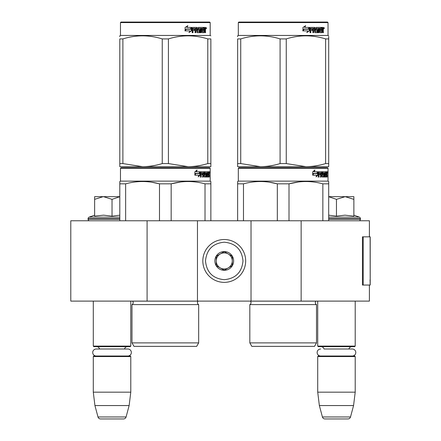 <?xml version="1.0" encoding="UTF-8"?>
<svg xmlns="http://www.w3.org/2000/svg" width="441" height="441" viewBox="0 0 441 441"><rect width="100%" height="100%" fill="white"/><g stroke="black" fill="none" stroke-linecap="round" stroke-linejoin="round"><path stroke-width="0.66" d="M369.404 285.046L369.404 301.109L147.085 301.109L147.085 220.77L369.404 220.77L369.404 236.839M147.085 220.77L70.792 220.77L70.792 301.109L147.085 301.109M301.148 301.109L301.148 220.77M251.028 301.109L251.028 220.77M197.469 301.109L197.469 220.77M224.249 282.367A21.427 21.427 0 0 0 245.676 260.94A21.427 21.427 0 0 0 224.249 239.513A21.427 21.427 0 0 0 202.827 260.94A21.427 21.427 0 0 0 224.249 282.367M224.249 279.688C235.637 278.574 241.883 272.329 242.997 260.94C241.889 249.556 235.637 243.305 224.249 242.192C212.865 243.305 206.614 249.551 205.5 260.94C206.614 272.329 212.86 278.574 224.249 279.688M224.249 270.311A9.371 9.371 0 0 0 233.625 260.94A9.371 9.371 0 0 0 224.249 251.568A9.371 9.371 0 0 0 214.877 260.94A9.371 9.371 0 0 0 224.249 270.311M224.249 270.217L232.286 265.581L232.286 256.304L224.249 251.662L216.217 256.304L216.217 265.581L224.249 270.217M228.267 253.983A8.032 8.032 0 0 0 216.217 260.94A8.032 8.032 0 0 0 228.267 267.896A8.032 8.032 0 0 0 224.249 252.908A8.032 8.032 0 0 0 220.23 253.983M228.267 267.896A8.032 8.032 0 0 1 216.217 260.94M93.288 301.109L93.288 346.102L130.784 346.102L130.784 301.109M130.784 346.102L130.249 346.643L93.823 346.643L93.288 346.102M99.6 348.996A3.214 3.214 122.1 0 0 96.502 346.643M124.472 348.996A3.214 3.214 -122.2 0 1 127.57 346.643M93.288 356.548L130.784 356.548L130.249 356.014L93.823 356.014L93.288 356.548L93.288 392.17L94.931 405.56L97.99 416.966A2.679 2.679 34.1 0 0 100.576 418.95L123.497 418.95A2.679 2.679 -34.1 0 0 126.082 416.966L97.99 416.966M130.784 356.548L130.784 392.17L93.288 392.17M130.784 392.17L129.136 405.56L94.931 405.56M129.136 405.56L126.082 416.966M123.497 418.95L100.576 418.95M317.718 301.109L317.718 346.102L355.209 346.102L355.209 301.109M355.209 346.102L354.674 346.643L318.253 346.643L317.718 346.102M352.276 356.014A3.506 3.506 0 0 0 355.788 352.508A3.506 3.506 0 0 0 352.276 348.996L324.03 348.996A3.214 3.214 122.1 0 0 320.932 346.643M352.276 348.996L348.897 348.996A3.214 3.214 -122.2 0 1 351.995 346.643M317.718 356.548L355.209 356.548L354.674 356.014L318.253 356.014L317.718 356.548L317.718 392.17L319.361 405.56L322.415 416.966A2.679 2.679 34.1 0 0 325.006 418.95L347.921 418.95A2.679 2.679 -34.1 0 0 350.512 416.966L322.415 416.966M355.209 356.548L355.209 392.17L317.718 392.17M355.209 392.17L353.566 405.56L319.361 405.56M353.566 405.56L350.512 416.966M347.921 418.95L325.006 418.95M103.15 196.664L94.628 199.354L94.628 196.664L119.803 196.664M119.803 196.708L112.036 199.354L103.514 196.664M89.672 220.77A1.604 1.604 40.2 0 1 88.068 219.16L88.068 218.681A1.604 1.604 129.2 0 1 89.126 217.17L119.803 217.17M95.091 216.046L103.591 215.164L112.036 216.145L119.803 215.18M94.628 215.164L89.126 217.17M112.036 216.145L112.036 199.354M94.628 216.145L94.628 199.354M328.699 196.664L345.165 196.664L336.461 199.354L328.699 196.703M358.825 220.77A1.604 1.604 -40.2 0 0 360.435 219.16L328.699 219.16M353.875 215.164L359.376 217.17A1.604 1.604 -129.2 0 1 360.435 218.681L360.435 219.16M359.376 217.17L328.699 217.17M328.699 215.18L336.461 216.145L344.983 215.164L353.875 216.145L353.875 199.36L345.165 196.664L353.875 196.664L353.875 199.36M336.461 216.145L336.461 199.354M127.851 356.014A3.506 3.506 0 0 0 131.357 352.508A3.506 3.506 0 0 0 127.851 348.996L96.221 348.996A3.506 3.506 0 0 0 92.715 352.508A3.506 3.506 0 0 0 96.221 356.014M320.651 356.014A3.506 3.506 0 0 1 317.14 352.508A3.506 3.506 0 0 1 320.651 348.996M198.671 342.889L131.986 342.889L133.998 346.372L196.664 346.372L198.671 342.889L198.671 304.593L131.986 304.593A2.144 2.144 0 0 0 132.565 301.153L132.526 301.109M198.671 304.593A2.144 2.144 0 0 1 198.097 301.153L198.136 301.109M165.331 167.74L121.005 167.74L120.47 168.275L210.192 168.275L209.651 167.74L165.331 167.74M121.005 167.74L209.651 167.74M205.5 167.74L125.156 167.74L205.5 167.74M210.859 220.77L210.859 181.516L210.192 181.13L210.192 168.275M210.192 181.13L120.47 181.13L120.47 168.275M200.186 175.16L198.207 176.869L198.863 175.215L195.032 175.215L195.771 173.578L199.503 173.578L200.186 171.758L200.186 175.16L199.767 175.16L199.767 172.878M198.406 176.367L199.767 175.16M196.747 170.072L196.036 171.758L196.405 171.758L197.127 170.072L194.861 171.786L194.861 175.215L195.688 173.39L195.324 173.39L194.861 174.432M195.688 173.39L199.431 173.39L200.043 171.758L196.405 171.758M199.023 173.39L199.63 171.758M207.259 175.882L208.532 176.042L208.576 171.758L209.26 171.758L209.343 172.172L209.343 173.66L209.216 174.278L208.692 174.278L208.819 174.89M208.819 173.66L208.692 174.278M209.216 174.278L209.111 174.89M209.343 177.034L209.343 174.89M206.89 172.751L206.504 172.751L206.504 177.034L206.89 177.034L206.89 172.751L207.259 172.751L207.408 177.034L208.681 177.034L208.61 176.62M209.133 177.034L209.034 174.73L208.576 174.73M208.791 174.73L208.791 176.62L208.273 176.62L208.273 176.042M201.278 172.751L202.75 172.751L202.75 177.034L203.284 177.034L203.284 174.73L203.968 174.73L204.177 177.034L206.079 177.034L206.013 176.62M206.013 174.156L206.013 173.737M204.8 172.751L205.28 172.751L204.729 172.911L205.208 172.911L205.208 173.578L204.729 173.578L204.729 172.911M205.208 172.911L206.504 172.751M205.208 173.578L206.079 173.737L206.25 174.156L205.76 174.156L205.76 174.735M206.25 174.156L206.25 176.62L205.76 176.62L205.82 174.89L205.269 174.73M203.284 174.73L202.832 174.73L202.832 177.034L202.303 177.034M202.303 174.73L202.303 173.737M201.184 172.911L201.184 173.737L200.754 173.737L202.524 173.737L202.524 174.73L200.754 174.73L200.754 177.034L200.153 177.034M203.968 175.882L204.387 175.882L204.177 171.758L200.831 171.758L200.572 177.034L201.184 177.034L201.184 174.73M204.387 172.172L203.918 172.172L203.918 172.762M203.918 174.73L203.918 173.737M204.387 175.882L203.918 175.882M204.464 176.042L205.749 176.042M204.927 174.73L204.927 171.758L208.35 171.758L208.35 172.751L207.259 172.751L207.678 172.751L207.623 173.737L207.259 173.737L208.207 173.737L208.207 174.73L207.259 174.73M204.26 172.172L204.453 171.758M207.838 172.751L207.838 171.758M207.623 175.882L207.623 174.73M208.576 171.758L208.819 172.751M208.058 174.73L208.058 173.737M203.373 172.751L202.832 172.911L203.891 172.751L203.968 173.737L203.284 173.737L203.284 172.911M203.284 173.737L202.832 173.737L203.284 173.737M208.791 172.751L209.095 172.751L209.133 173.737L208.791 173.737L208.791 172.751M208.61 173.737L208.571 172.751M202.832 173.737L202.832 172.911M207.694 174.73L207.694 173.737M203.714 171.758L203.918 172.172M202.083 174.73L202.083 173.737M200.754 173.737L200.754 172.911M205.76 176.62L205.589 177.034M205.589 173.737L205.76 174.156M208.273 176.62L208.163 177.034M209.343 172.172L208.819 172.172M209.707 172.425L209.596 171.758L209.64 172.425M208.957 172.172L209.067 171.758L209.596 171.758M208.791 176.62L208.681 177.034M206.25 176.62L206.079 177.034M119.803 220.77L119.803 181.516L120.47 181.13M119.803 182.166L119.803 181.516M171.169 220.77L171.169 183.836L159.493 183.836L159.493 220.77M210.859 182.166L210.859 183.836L205.021 183.836L205.021 220.77M180.672 181.979L171.169 183.836C182.453 180.766 193.737 180.766 205.021 183.836M125.641 220.77L125.641 183.836C136.925 180.766 148.209 180.766 159.493 183.836M125.641 183.836L119.803 183.836M190.716 181.576L188.092 181.516M159.184 183.759L151.423 182.172M131.986 342.889L131.986 304.593M209.514 172.894L209.514 171.951M209.547 172.894L209.547 171.951M210.859 165.684L210.859 163.578L210.859 166.67L188.092 166.67L168.412 163.578L162.244 163.578L162.244 38.918L168.412 38.918C181.532 34.833 194.652 34.833 207.777 38.918L210.859 38.918C210.859 34.833 210.859 34.833 210.859 38.918C210.859 34.833 210.859 34.833 210.859 38.918L210.859 163.578L207.777 163.578L207.777 38.918M209.651 22.05L121.005 22.05L120.47 22.585L210.192 22.585L209.651 22.05M207.777 163.578C200.964 165.629 194.404 166.659 188.092 166.67L119.803 166.67L119.803 163.578L122.885 163.578L122.885 38.918C136.004 34.833 149.124 34.833 162.244 38.918M162.244 163.578C155.436 165.629 148.876 166.659 142.564 166.67L122.885 163.578M119.803 165.877L119.803 38.918C119.803 34.833 119.803 34.833 119.803 38.918L122.885 38.918M119.803 36.631L119.803 35.826L120.47 35.44L210.192 35.44L210.859 35.826M210.859 166.643L210.859 165.877M168.412 163.578L168.412 38.918M191.372 28.07L191.372 30.809L188.902 32.518M191.686 30.809L191.686 27.408L190.815 29.227L186.207 29.227L185.325 30.859L190.01 30.859L189.189 32.518L191.372 30.809M205.313 29.922L205.6 32.684L205.131 32.684L204.927 30.379L204.431 30.379L204.222 32.684L201.945 32.684L201.702 28.395L201.107 28.395L201.107 32.684L200.495 32.684L200.495 28.395L198.637 28.395L198.637 29.387L199.834 29.387L200.098 29.806L199.834 32.684L197.05 32.684L196.758 30.379L195.804 30.379L195.804 32.684L195.071 32.684L195.071 28.395L193.108 28.395L192.982 29.387L194.768 29.387L194.768 30.379L192.982 30.379L192.982 32.684L192.188 32.684L192.188 27.822L192.524 27.408L197.05 27.408L197.342 31.532L199.338 31.691L199.338 30.379L198.119 30.379L197.838 29.966L198.119 27.408L203.593 27.408L203.593 28.395L202.309 28.56L202.309 29.387L203.334 29.387L203.334 30.379L202.309 30.379L202.309 31.532L203.935 31.691L204.018 27.408L205.407 27.408L205.6 29.31L205.313 29.922L204.833 29.922L205.12 30.666M205.6 29.31L205.131 29.31L204.833 29.922M205.6 30.539L205.12 30.539M204.459 30.379L203.968 30.379M204.431 30.379L204.018 30.379M204.431 32.27L203.759 32.684M201.107 28.395L200.677 28.395L200.677 32.684L200.076 32.684M198.241 28.395L198.637 28.395L198.13 28.56L198.13 29.227L198.637 29.387L198.241 29.387M200.098 29.806L199.685 29.806L199.42 32.684M200.098 32.27L199.685 32.27M195.44 30.379L195.804 30.379L195.44 30.379L195.44 32.684M192.778 28.395L193.108 28.395L192.651 28.56L192.651 29.387L192.982 29.387L192.651 29.387M194.415 29.387L194.415 30.379M197.452 31.691L196.962 31.532L196.669 27.408M201.961 28.395L202.402 28.395L201.868 28.56L201.868 29.387L202.309 29.387L201.868 29.387M202.309 30.379L201.868 30.379L201.868 31.532L202.402 31.691L201.961 31.691M202.309 31.532L201.868 31.532M203.593 27.408L203.555 28.395M196.267 28.395L195.556 28.395L195.44 29.387L195.804 29.387L195.44 29.387M195.925 28.395L195.804 29.387L196.758 29.387L196.758 28.56L195.556 28.395M204.431 28.395L204.018 28.395L204.431 28.395L204.431 29.387L204.018 29.387L205.131 29.387L205.054 28.395L204.431 28.395M202.877 29.387L202.877 30.379M203.136 27.408L203.136 28.395M192.982 30.379L192.651 30.379L192.651 32.684M199.42 29.387L199.685 29.806M203.968 31.68L203.968 32.27M204.927 27.408L205.12 28.478M205.6 27.822L205.12 27.822M206.498 28.075L206.206 28.748L205.908 28.075L206.327 28.075M206.085 28.075L205.958 28.445M191.51 27.408L190.727 29.04L186.102 29.04L185.115 30.859L185.115 27.436L187.855 25.721L186.714 27.408L191.51 27.408M191.196 27.408L190.424 29.04M186.102 29.04L184.884 30.859M187.585 25.721L186.714 27.408M206.145 28.544L206.311 27.601L206.145 28.544M316.511 342.889L249.827 342.889L251.833 346.372L314.499 346.372L316.511 342.889L316.511 304.593L249.827 304.593A2.144 2.144 0 0 0 250.405 301.153L250.361 301.109M316.511 304.593A2.144 2.144 0 0 1 315.932 301.153L315.971 301.109M283.166 167.74L238.846 167.74L238.311 168.275L328.027 168.275L327.492 167.74L283.166 167.74M238.846 167.74L327.492 167.74M323.341 167.74L242.997 167.74L323.341 167.74M328.699 220.77L328.699 181.516L328.027 181.13L328.027 168.275M328.027 181.13L238.311 181.13L238.311 168.275M318.022 175.16L316.043 176.869L316.704 175.215L312.873 175.215L313.606 173.578L317.344 173.578L318.022 171.758L318.022 175.16L317.608 175.16L317.608 172.878M316.247 176.367L317.608 175.16M314.582 170.072L313.871 171.758L314.246 171.758L314.962 170.072L312.702 171.786L312.702 175.215L313.523 173.39L313.165 173.39L312.702 174.432M313.523 173.39L317.272 173.39L317.884 171.758L314.246 171.758M316.864 173.39L317.47 171.758M325.094 175.882L326.373 176.042L326.417 171.758L327.095 171.758L327.183 172.172L327.183 173.66L327.051 174.278L326.527 174.278L326.654 174.89M326.654 173.66L326.527 174.278M327.051 174.278L326.946 174.89M327.183 177.034L327.183 174.89M324.73 172.751L324.344 172.751L324.344 177.034L324.73 177.034L324.73 172.751L325.094 172.751L325.243 177.034L326.522 177.034L326.445 176.62M326.968 177.034L326.875 174.73L326.417 174.73M326.627 174.73L326.627 176.62L326.108 176.62L326.108 176.042M319.119 172.751L320.585 172.751L320.585 177.034L321.125 177.034L321.125 174.73L321.809 174.73L322.018 177.034L323.915 177.034L323.854 176.62M323.854 174.156L323.854 173.737M322.641 172.751L323.115 172.751L322.569 172.911L323.044 172.911L323.044 173.578L322.569 173.578L322.569 172.911M323.044 172.911L324.344 172.751M323.044 173.578L323.915 173.737L324.085 174.156L323.6 174.156L323.6 174.735M324.085 174.156L324.085 176.62L323.6 176.62L323.6 176.042M321.125 174.73L320.673 174.73L320.673 177.034L320.138 177.034M320.138 174.73L320.138 173.737M319.019 172.911L319.019 173.737L318.595 173.737L320.364 173.737L320.364 174.73L318.595 174.73L318.595 177.034L317.989 177.034M321.809 175.882L322.222 175.882L322.018 171.758L318.667 171.758L318.413 177.034L319.019 177.034L319.019 174.73M322.222 172.172L321.759 172.172L321.759 172.762M321.759 174.73L321.759 173.737M322.222 175.882L321.759 175.882M322.299 176.042L323.589 176.042L323.661 174.89L323.104 174.73M322.762 174.73L322.762 171.758L326.186 171.758L326.186 172.751L325.094 172.751L325.513 172.751L325.464 173.737L325.094 173.737L326.042 173.737L326.042 174.73L325.094 174.73M322.095 172.172L322.294 171.758M325.673 172.751L325.673 171.758M325.464 175.882L325.464 174.73M326.417 171.758L326.654 172.751M325.899 174.73L325.899 173.737M321.208 172.751L320.673 172.911L321.726 172.751L321.809 173.737L321.125 173.737L321.125 172.911M321.125 173.737L320.673 173.737L321.125 173.737M326.627 172.751L326.93 172.751L326.968 173.737L326.627 173.737L326.627 172.751M326.445 173.737L326.412 172.751M320.673 173.737L320.673 172.911M325.535 174.73L325.535 173.737M321.555 171.758L321.759 172.172M319.918 174.73L319.918 173.737M318.595 173.737L318.595 172.911M323.6 176.62L323.429 177.034M323.429 173.737L323.6 174.156M326.108 176.62L326.004 177.034M327.183 172.172L326.654 172.172M327.547 172.425L327.437 171.758L327.481 172.425M326.798 172.172L326.908 171.758L327.437 171.758M326.627 176.62L326.522 177.034M324.085 176.62L323.915 177.034M237.638 220.77L237.638 181.516L238.311 181.13M237.638 182.166L237.638 181.516M289.009 220.77L289.009 183.836L277.328 183.836L277.328 220.77M328.699 182.166L328.699 183.836L322.856 183.836L322.856 220.77M298.513 181.979L289.009 183.836C300.288 180.766 311.572 180.766 322.856 183.836M243.482 220.77L243.482 183.836C254.76 180.766 266.044 180.766 277.328 183.836M243.482 183.836L237.638 183.836M308.551 181.576L305.933 181.516M277.02 183.759L269.264 182.172M249.827 342.889L249.827 304.593M327.349 172.894L327.349 171.951M327.387 172.894L327.387 171.951M328.699 166.67L328.699 163.578L328.699 166.67L305.933 166.67L286.253 163.578L280.085 163.578L280.085 38.918L286.253 38.918C299.373 34.833 312.493 34.833 325.612 38.918L328.699 38.918C328.694 34.833 328.694 34.833 328.699 38.918L328.699 36.675M327.492 22.05L238.846 22.05L238.311 22.585L328.027 22.585L327.492 22.05M328.699 38.918L328.699 163.578L325.612 163.578C318.799 165.629 312.239 166.659 305.933 166.67L237.638 166.67L237.638 163.578L240.725 163.578L240.725 38.918C253.845 34.833 266.965 34.833 280.085 38.918M280.085 163.578C273.271 165.629 266.711 166.659 260.405 166.67L240.725 163.578M237.638 165.877L237.638 38.918C237.644 34.833 237.644 34.833 237.638 38.918L240.725 38.918M237.638 36.631L237.638 35.826L238.311 35.44L328.027 35.44L328.699 35.826M325.612 163.578L325.612 38.918M286.253 163.578L286.253 38.918M309.213 28.07L309.213 30.809L306.738 32.518M309.527 30.809L309.527 27.408L308.656 29.227L304.042 29.227L303.16 30.859L307.851 30.859L307.024 32.518L309.213 30.809M323.148 29.922L323.44 32.684L322.972 32.684L322.768 30.379L322.272 30.379L322.057 32.684L319.786 32.684L319.538 28.395L318.942 28.395L318.942 32.684L318.33 32.684L318.33 28.395L316.478 28.395L316.478 29.387L317.669 29.387L317.933 29.806L317.669 32.684L314.891 32.684L314.593 30.379L313.645 30.379L313.645 32.684L312.906 32.684L312.906 28.395L310.949 28.395L310.822 29.387L312.603 29.387L312.603 30.379L310.822 30.379L310.822 32.684L310.029 32.684L310.029 27.822L310.359 27.408L314.891 27.408L315.183 31.532L317.178 31.691L317.178 30.379L315.96 30.379L315.673 29.966L315.96 27.408L321.428 27.408L321.428 28.395L320.149 28.56L320.149 29.387L321.169 29.387L321.169 30.379L320.149 30.379L320.149 31.532L321.77 31.691L321.858 27.408L323.247 27.408L323.44 29.31L323.148 29.922L322.674 29.922L322.961 30.666M322.961 29.31L322.674 29.922M323.44 30.539L322.961 30.539M322.294 30.379L321.803 30.379M322.272 30.379L321.858 30.379M322.272 32.27L321.594 32.684M318.942 28.395L318.518 28.395L318.518 32.684L317.911 32.684M316.076 28.395L316.478 28.395L315.971 28.56L315.971 29.227L316.478 29.387L316.076 29.387M317.933 29.806L317.52 29.806L317.261 32.684M317.933 32.27L317.52 32.27M313.281 30.379L313.645 30.379L313.281 30.379L313.281 32.684M310.618 28.395L310.949 28.395L310.492 28.56L310.492 29.387L310.822 29.387L310.492 29.387M312.256 29.387L312.256 30.379M315.293 31.691L314.797 31.532L314.51 27.408M319.797 28.395L320.243 28.395L319.797 28.395L319.708 29.387L320.149 29.387L319.708 29.387M320.149 30.379L319.708 30.379L319.708 31.532L320.243 31.691L319.797 31.691M320.149 31.532L319.708 31.532M321.428 27.408L321.395 28.395M314.102 28.395L313.397 28.395L313.281 29.387L313.645 29.387L313.281 29.387M313.76 28.395L313.645 29.387L314.593 29.387L314.593 28.56L313.397 28.395M322.272 28.395L321.858 28.395L322.272 28.395L322.272 29.387L321.858 29.387L322.972 29.387L322.889 28.395L322.272 28.395M320.717 29.387L320.717 30.379M320.976 27.408L320.976 28.395M310.822 30.379L310.492 30.379L310.492 32.684M317.261 29.387L317.52 29.806M321.803 31.68L321.803 32.27M322.768 27.408L322.961 28.478M323.44 27.822L322.961 27.822M324.339 28.075L324.047 28.748L323.749 28.075L324.163 28.075M323.926 28.075L323.799 28.445M309.345 27.408L308.562 29.04L303.943 29.04L302.956 30.859L302.956 27.436L305.69 25.721L304.555 27.408L309.345 27.408M309.036 27.408L308.259 29.04M303.943 29.04L302.719 30.859M305.42 25.721L304.555 27.408M323.986 28.544L324.152 27.601L323.986 28.544M370.208 279.831L370.208 236.839L363.208 236.839L363.208 285.046L370.208 285.046L370.054 279.831M370.208 285.046L370.126 236.839M363.208 236.839L362.447 236.839L362.447 285.046L363.208 285.046M119.803 219.16L88.068 219.16M119.803 218.681L88.068 218.681M360.435 218.681L328.699 218.681M198.097 301.153L132.565 301.153M315.932 301.153L250.405 301.153M323.44 29.31L322.972 29.31M370.126 285.046L370.126 281.027M120.47 35.44L120.47 22.585M210.192 35.44L210.192 22.585M238.311 35.44L238.311 22.585M328.027 35.44L328.027 22.585"/></g></svg>
